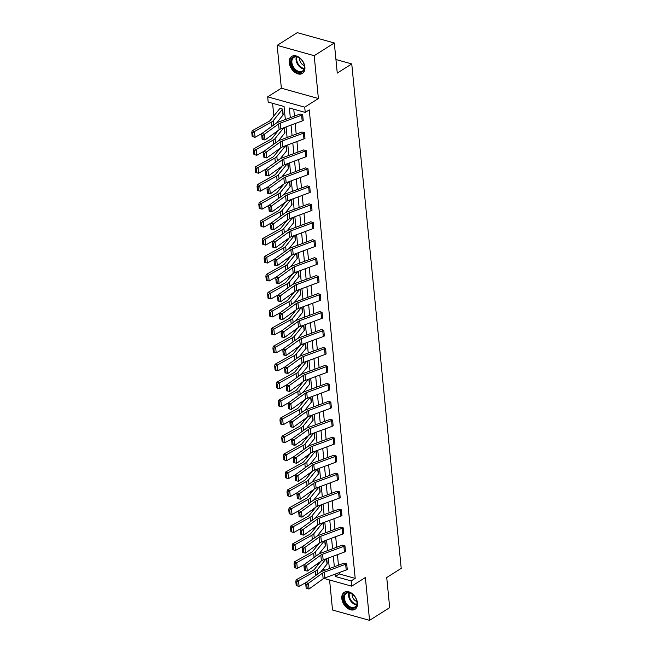 <?xml version="1.0" encoding="UTF-8"?>
<svg xmlns="http://www.w3.org/2000/svg" width="653" height="653" viewBox="0 0 653 653"><rect width="100%" height="100%" fill="white"/><g stroke="black" fill="none" stroke-linecap="round" stroke-linejoin="round"><path stroke-width="0.98" d="M304.894 67.096A10.056 6.783 57.7 0 1 302.461 73.422A10.056 6.783 57.7 0 1 294.372 71.969A10.056 6.783 57.7 0 1 289.279 62.745A10.056 6.783 57.7 0 1 291.72 56.419A10.056 6.783 57.7 0 1 299.8 57.864A10.056 6.783 57.7 0 1 304.894 67.096M357.444 602.972A10.056 6.783 57.7 0 1 355.003 609.298A10.056 6.783 57.7 0 1 346.914 607.845A10.056 6.783 57.7 0 1 341.829 598.621A10.056 6.783 57.7 0 1 344.262 592.295A10.056 6.783 57.7 0 1 352.351 593.74A10.056 6.783 57.7 0 1 357.444 602.972M329.585 580.003L332.524 610.024L369.557 620.35L365.362 577.513L351.681 586.165L323.839 578.403M334.312 42.976L314.199 55.685L277.158 45.367L297.278 32.65L334.312 42.976L337.266 73.087L351.755 63.929L401.211 568.371L386.731 577.53L389.678 607.633L369.557 620.35M272.587 103.305L273.827 115.973M275.444 132.428L275.59 133.938M277.207 150.386L277.354 151.896M278.962 168.352L279.117 169.862M280.725 186.309L280.872 187.819M282.488 204.275L282.635 205.785M284.251 222.24L284.398 223.75M286.006 240.198L286.161 241.708M287.769 258.164L287.916 259.674M289.532 276.121L289.679 277.631M291.295 294.087L291.442 295.597M293.058 312.052L293.205 313.562M294.813 330.01L294.96 331.52M296.576 347.976L296.723 349.486M298.339 365.933L298.486 367.443M300.102 383.899L300.249 385.409M301.857 401.864L302.012 403.374M303.621 419.822L303.767 421.332M305.384 437.788L305.531 439.298M307.147 455.745L307.294 457.255M308.902 473.711L309.057 475.221M310.665 491.676L310.812 493.186M312.428 509.634L312.575 511.144M314.191 527.6L314.338 529.11M315.954 545.557L316.101 547.067M317.709 563.523L317.856 565.033M285.337 119.532L284.055 106.504L268.195 102.08L267.681 96.84L304.714 107.165L305.229 112.406L289.361 107.982L290.316 117.687M277.158 45.367L281.361 88.196L267.681 96.84M351.755 63.929L335.936 59.521M304.429 132.649L304.412 132.665A4.514 1.992 174.4 0 1 303.376 133.163L282.08 141.072A6.448 2.849 -5.6 0 0 280.325 141.97L266.22 152.157L263.575 151.553L277.688 141.366A9.673 4.269 174.4 0 1 280.317 140.02L301.613 132.11A1.29 0.571 -5.6 0 0 301.906 131.963L304.429 132.649L304.975 138.42A4.514 1.992 174.4 0 1 303.939 138.918L282.643 146.827A6.448 2.849 -5.6 0 0 280.888 147.725L266.783 157.912L266.22 152.157L264.563 153.52L263.502 153.284L263.902 157.308L264.955 157.553L264.563 153.52M308.502 174.343L307.93 168.588A4.514 1.992 174.4 0 1 306.902 169.086L285.598 176.996A6.448 2.849 -5.6 0 0 283.851 177.894L269.738 188.08L267.101 187.476L281.206 177.29A9.673 4.269 174.4 0 1 283.835 175.943L305.139 168.033A1.29 0.571 -5.6 0 0 305.433 167.886L307.947 168.58L308.502 174.343A4.514 1.992 174.4 0 1 307.465 174.841L286.169 182.75A6.448 2.849 -5.6 0 0 284.414 183.648L270.301 193.835L269.738 188.08L268.081 189.443L267.028 189.207L267.42 193.231L268.481 193.476L268.081 189.443M311.473 204.503L311.457 204.511A4.514 1.992 174.4 0 1 310.42 205.009L289.124 212.919A6.448 2.849 -5.6 0 0 287.369 213.817L273.264 224.003L270.62 223.399L284.732 213.213A9.673 4.269 174.4 0 1 287.361 211.866L308.657 203.956A1.29 0.571 -5.6 0 0 308.951 203.818L311.473 204.503L312.02 210.266A4.514 1.992 174.4 0 1 310.991 210.772L289.687 218.673A6.448 2.849 -5.6 0 0 287.932 219.579L273.827 229.758L273.264 224.003L271.607 225.375L270.546 225.13L270.946 229.162L271.999 229.399L271.607 225.375M315.546 246.197L314.983 240.435A4.514 1.992 174.4 0 1 313.946 240.933L292.642 248.842A6.448 2.849 -5.6 0 0 290.895 249.74L276.782 259.927L274.146 259.323L288.251 249.136A9.673 4.269 174.4 0 1 290.879 247.789L312.183 239.88A1.29 0.571 -5.6 0 0 312.477 239.741L314.999 240.426L315.546 246.197A4.514 1.992 174.4 0 1 314.509 246.695L293.213 254.605A6.448 2.849 -5.6 0 0 291.458 255.503L277.345 265.681L276.782 259.927L275.125 261.298L274.072 261.053L274.464 265.085L275.525 265.322L275.125 261.298M319.064 282.12L318.501 276.358A4.514 1.992 174.4 0 1 317.472 276.864L296.168 284.765A6.448 2.849 -5.6 0 0 294.413 285.671L280.308 295.85L277.664 295.246L291.777 285.067A9.673 4.269 174.4 0 1 294.405 283.712L315.701 275.803A1.29 0.571 -5.6 0 0 316.003 275.664L318.517 276.35L319.064 282.12A4.514 1.992 174.4 0 1 318.035 282.618L296.731 290.528A6.448 2.849 -5.6 0 0 294.976 291.426L280.872 301.613L280.308 295.85L278.651 297.221L277.59 296.976L277.99 301.009L279.043 301.253L278.651 297.221M322.043 312.273L322.027 312.289A4.514 1.992 174.4 0 1 320.99 312.787L299.694 320.696A6.448 2.849 -5.6 0 0 297.939 321.594L283.826 331.781L281.19 331.177L295.295 320.99A9.673 4.269 174.4 0 1 297.923 319.635L319.227 311.734A1.29 0.571 -5.6 0 0 319.521 311.587L322.043 312.273L322.59 318.044A4.514 1.992 174.4 0 1 321.554 318.542L300.258 326.451A6.448 2.849 -5.6 0 0 298.503 327.349L284.398 337.536L283.826 331.781L282.169 333.144L281.116 332.908L281.508 336.932L282.569 337.177L282.169 333.144M326.108 353.967L325.545 348.212A4.514 1.992 174.4 0 1 324.517 348.71L303.212 356.62A6.448 2.849 -5.6 0 0 301.457 357.518L287.353 367.704L284.708 367.1L298.821 356.913A9.673 4.269 174.4 0 1 301.449 355.567L322.745 347.657A1.29 0.571 -5.6 0 0 323.047 347.51L325.561 348.204L326.108 353.967A4.514 1.992 174.4 0 1 325.08 354.465L303.776 362.374A6.448 2.849 -5.6 0 0 302.021 363.272L287.916 373.459L287.353 367.704L285.696 369.067L284.643 368.831L285.034 372.855L286.087 373.1L285.696 369.067M329.634 389.89L329.071 384.135A4.514 1.992 174.4 0 1 328.035 384.633L306.739 392.543A6.448 2.849 -5.6 0 0 304.984 393.441L290.879 403.627L288.234 403.023L302.339 392.837A9.673 4.269 174.4 0 1 304.975 391.49L326.271 383.58A1.29 0.571 -5.6 0 0 326.565 383.442L329.088 384.127L329.634 389.89A4.514 1.992 174.4 0 1 328.598 390.388L307.302 398.297A6.448 2.849 -5.6 0 0 305.547 399.203L291.442 409.382L290.879 403.627L289.214 404.999L288.161 404.754L288.553 408.786L289.614 409.023L289.214 404.999M332.606 420.05L332.589 420.059A4.514 1.992 174.4 0 1 331.561 420.556L310.257 428.466A6.448 2.849 -5.6 0 0 308.502 429.364L294.397 439.551L291.76 438.947L305.865 428.76A9.673 4.269 174.4 0 1 308.494 427.413L329.798 419.504A1.29 0.571 -5.6 0 0 330.091 419.365L332.606 420.05L333.152 425.821A4.514 1.992 174.4 0 1 332.124 426.319L310.82 434.221A6.448 2.849 -5.6 0 0 309.073 435.127L294.96 445.305L294.397 439.551L292.74 440.922L291.687 440.677L292.079 444.709L293.132 444.946L292.74 440.922M336.132 455.974L336.115 455.982A4.514 1.992 174.4 0 1 335.079 456.488L313.783 464.389A6.448 2.849 -5.6 0 0 312.028 465.295L297.923 475.474L295.278 474.87L309.383 464.691A9.673 4.269 174.4 0 1 312.02 463.336L333.316 455.427A1.29 0.571 -5.6 0 0 333.61 455.288L336.132 455.974L336.679 461.744A4.514 1.992 174.4 0 1 335.642 462.242L314.346 470.152A6.448 2.849 -5.6 0 0 312.591 471.05L298.486 481.237L297.923 475.474L296.266 476.845L295.205 476.6L295.605 480.632L296.658 480.877L296.266 476.845M340.197 497.668L339.633 491.913A4.514 1.992 174.4 0 1 338.605 492.411L317.301 500.32A6.448 2.849 -5.6 0 0 315.546 501.218L301.441 511.397L298.805 510.801L312.909 500.614A9.673 4.269 174.4 0 1 315.538 499.259L336.842 491.358A1.29 0.571 -5.6 0 0 337.136 491.211L339.65 491.897L340.197 497.668A4.514 1.992 174.4 0 1 339.168 498.166L317.864 506.075A6.448 2.849 -5.6 0 0 316.117 506.973L302.004 517.16L301.441 511.397L299.784 512.768L298.731 512.523L299.123 516.556L300.184 516.801L299.784 512.768M343.176 527.828L343.16 527.836A4.514 1.992 174.4 0 1 342.123 528.334L320.827 536.244A6.448 2.849 -5.6 0 0 319.072 537.141L304.967 547.328L302.323 546.724L316.427 536.537A9.673 4.269 174.4 0 1 319.064 535.191L340.36 527.281A1.29 0.571 -5.6 0 0 340.654 527.134L343.176 527.828L343.723 533.591A4.514 1.992 174.4 0 1 342.686 534.089L321.39 541.998A6.448 2.849 -5.6 0 0 319.635 542.896L305.531 553.083L304.967 547.328L303.31 548.691L302.249 548.455L302.649 552.479L303.702 552.724L303.31 548.691M346.694 563.751L346.678 563.759A4.514 1.992 174.4 0 1 345.649 564.257L324.345 572.167A6.448 2.849 -5.6 0 0 322.598 573.065L308.485 583.251L305.849 582.647L319.954 572.461A9.673 4.269 174.4 0 1 322.582 571.114L343.886 563.204A1.29 0.571 -5.6 0 0 344.18 563.066L346.694 563.751L347.249 569.514A4.514 1.992 174.4 0 1 346.212 570.012L324.916 577.921A6.448 2.849 -5.6 0 0 323.162 578.827L309.049 589.006L308.485 583.251L306.828 584.615L305.775 584.378L306.167 588.41L307.228 588.647L306.828 584.615M293.76 109.206L294.438 116.152M295.164 123.564L296.201 134.118M296.927 141.521L297.964 152.084M298.682 159.487L299.719 170.041M300.445 177.453L301.482 188.007M302.208 195.41L303.245 205.964M303.971 213.376L305.008 223.93M305.735 231.333L306.763 241.896M307.49 249.299L308.526 259.853M309.253 267.265L310.289 277.819M311.016 285.222L312.052 295.776M312.779 303.188L313.807 313.742M314.534 321.145L315.57 331.708M316.297 339.111L317.334 349.665M318.06 357.069L319.097 367.631M319.823 375.034L320.86 385.588M321.586 393L322.615 403.554M323.341 410.957L324.378 421.52M325.104 428.923L326.141 439.477M326.867 446.881L327.904 457.443M328.63 464.846L329.659 475.4M330.385 482.812L331.422 493.366M332.148 500.769L333.185 511.332M333.912 518.735L334.948 529.289M335.675 536.693L336.703 547.255M337.43 554.658L338.466 565.212M339.193 572.624L339.323 573.954L355.191 578.378L309.253 109.859L305.229 112.406M344.939 545.786L344.923 545.794A4.514 1.992 174.4 0 1 343.886 546.3L322.59 554.201A6.448 2.849 -5.6 0 0 320.835 555.107L306.722 565.286L304.086 564.682L318.191 554.503A9.673 4.269 174.4 0 1 320.819 553.148L342.123 545.239A1.29 0.571 -5.6 0 0 342.417 545.1L344.939 545.786L345.486 551.556A4.514 1.992 174.4 0 1 344.449 552.054L323.153 559.964A6.448 2.849 -5.6 0 0 321.398 560.862L307.294 571.048L306.722 565.286L305.065 566.657L304.012 566.412L304.404 570.444L305.465 570.689L305.065 566.657M341.96 515.633L341.397 509.871A4.514 1.992 174.4 0 1 340.368 510.368L319.064 518.278A6.448 2.849 -5.6 0 0 317.309 519.176L303.204 529.363L300.56 528.759L314.673 518.572A9.673 4.269 174.4 0 1 317.301 517.225L338.597 509.316A1.29 0.571 -5.6 0 0 338.899 509.177L341.413 509.862L341.96 515.633A4.514 1.992 174.4 0 1 340.931 516.131L319.627 524.033A6.448 2.849 -5.6 0 0 317.872 524.939L303.767 535.117L303.204 529.363L301.547 530.734L300.486 530.489L300.886 534.521L301.939 534.758L301.547 530.734M338.442 479.702L337.879 473.947A4.514 1.992 174.4 0 1 336.842 474.445L315.546 482.355A6.448 2.849 -5.6 0 0 313.791 483.253L299.678 493.439L297.042 492.835L311.146 482.649A9.673 4.269 174.4 0 1 313.775 481.302L335.079 473.392A1.29 0.571 -5.6 0 0 335.373 473.254L337.895 473.939L338.442 479.702A4.514 1.992 174.4 0 1 337.405 480.2L316.109 488.109A6.448 2.849 -5.6 0 0 314.354 489.015L300.249 499.194L299.678 493.439L298.021 494.803L296.968 494.566L297.36 498.598L298.421 498.835L298.021 494.803M334.369 438.016L334.352 438.024A4.514 1.992 174.4 0 1 333.316 438.522L312.02 446.432A6.448 2.849 -5.6 0 0 310.265 447.329L296.16 457.516L293.515 456.912L307.628 446.725A9.673 4.269 174.4 0 1 310.257 445.379L331.553 437.469A1.29 0.571 -5.6 0 0 331.846 437.322L334.369 438.016L334.916 443.779A4.514 1.992 174.4 0 1 333.887 444.277L312.583 452.186A6.448 2.849 -5.6 0 0 310.828 453.084L296.723 463.271L296.16 457.516L294.503 458.879L293.442 458.643L293.842 462.667L294.895 462.912L294.503 458.879M331.398 407.856L330.826 402.101A4.514 1.992 174.4 0 1 329.798 402.599L308.494 410.508A6.448 2.849 -5.6 0 0 306.747 411.406L292.634 421.593L289.997 420.989L304.102 410.802A9.673 4.269 174.4 0 1 306.73 409.447L328.035 401.546A1.29 0.571 -5.6 0 0 328.328 401.399L330.842 402.085L331.398 407.856A4.514 1.992 174.4 0 1 330.361 408.354L309.065 416.263A6.448 2.849 -5.6 0 0 307.31 417.161L293.197 427.348L292.634 421.593L290.977 422.956L289.924 422.72L290.316 426.744L291.377 426.989L290.977 422.956M327.871 371.932L327.308 366.17A4.514 1.992 174.4 0 1 326.271 366.676L304.975 374.577A6.448 2.849 -5.6 0 0 303.221 375.483L289.116 385.662L286.471 385.058L300.584 374.879A9.673 4.269 174.4 0 1 303.212 373.524L324.508 365.615A1.29 0.571 -5.6 0 0 324.802 365.476L327.324 366.162L327.871 371.932A4.514 1.992 174.4 0 1 326.843 372.43L305.539 380.34A6.448 2.849 -5.6 0 0 303.784 381.238L289.679 391.425L289.116 385.662L287.459 387.033L286.398 386.788L286.798 390.821L287.851 391.065L287.459 387.033M323.798 330.238L323.782 330.247A4.514 1.992 174.4 0 1 322.753 330.745L301.449 338.654A6.448 2.849 -5.6 0 0 299.703 339.552L285.59 349.739L282.953 349.135L297.058 338.948A9.673 4.269 174.4 0 1 299.686 337.601L320.99 329.692A1.29 0.571 -5.6 0 0 321.284 329.553L323.798 330.238L324.353 336.009A4.514 1.992 174.4 0 1 323.317 336.507L302.012 344.417A6.448 2.849 -5.6 0 0 300.266 345.315L286.153 355.493L285.59 349.739L283.933 351.11L282.88 350.865L283.271 354.897L284.333 355.134L283.933 351.11M320.28 294.315L320.264 294.323A4.514 1.992 174.4 0 1 319.227 294.821L297.931 302.731A6.448 2.849 -5.6 0 0 296.176 303.629L282.072 313.815L279.427 313.211L293.532 303.025A9.673 4.269 174.4 0 1 296.168 301.678L317.464 293.768A1.29 0.571 -5.6 0 0 317.758 293.63L320.28 294.315L320.827 300.078A4.514 1.992 174.4 0 1 319.79 300.576L298.494 308.485A6.448 2.849 -5.6 0 0 296.74 309.391L282.635 319.57L282.072 313.815L280.415 315.187L279.353 314.942L279.753 318.974L280.806 319.211L280.415 315.187M317.301 264.155L316.738 258.4A4.514 1.992 174.4 0 1 315.709 258.898L294.405 266.808A6.448 2.849 -5.6 0 0 292.65 267.706L278.545 277.892L275.909 277.288L290.014 267.101A9.673 4.269 174.4 0 1 292.642 265.755L313.946 257.845A1.29 0.571 -5.6 0 0 314.24 257.698L316.754 258.392L317.301 264.155A4.514 1.992 174.4 0 1 316.272 264.653L294.968 272.562A6.448 2.849 -5.6 0 0 293.221 273.46L279.109 283.647L278.545 277.892L276.888 279.255L275.835 279.019L276.227 283.043L277.28 283.288L276.888 279.255M313.783 228.232L313.22 222.477A4.514 1.992 174.4 0 1 312.183 222.975L290.887 230.884A6.448 2.849 -5.6 0 0 289.132 231.782L275.027 241.969L272.383 241.365L286.487 231.178A9.673 4.269 174.4 0 1 289.124 229.823L310.42 221.922A1.29 0.571 -5.6 0 0 310.714 221.775L313.236 222.461L313.783 228.232A4.514 1.992 174.4 0 1 312.746 228.73L291.45 236.639A6.448 2.849 -5.6 0 0 289.695 237.537L275.59 247.724L275.027 241.969L273.37 243.332L272.309 243.096L272.709 247.12L273.762 247.365L273.37 243.332M309.71 186.538L309.693 186.546A4.514 1.992 174.4 0 1 308.665 187.052L287.361 194.953A6.448 2.849 -5.6 0 0 285.606 195.859L271.501 206.038L268.856 205.434L282.969 195.255A9.673 4.269 174.4 0 1 285.598 193.9L306.902 185.991A1.29 0.571 -5.6 0 0 307.196 185.852L309.71 186.538L310.257 192.309A4.514 1.992 174.4 0 1 309.228 192.806L287.924 200.716A6.448 2.849 -5.6 0 0 286.177 201.614L272.064 211.801L271.501 206.038L269.844 207.409L268.791 207.164L269.183 211.197L270.236 211.441L269.844 207.409M306.192 150.614L306.175 150.623A4.514 1.992 174.4 0 1 305.139 151.121L283.843 159.03A6.448 2.849 -5.6 0 0 282.088 159.928L267.975 170.115L265.338 169.511L279.443 159.324A9.673 4.269 174.4 0 1 282.072 157.977L303.376 150.068A1.29 0.571 -5.6 0 0 303.669 149.929L306.192 150.614L306.739 156.385A4.514 1.992 174.4 0 1 305.702 156.883L284.406 164.793A6.448 2.849 -5.6 0 0 282.651 165.691L268.546 175.869L267.975 170.115L266.318 171.486L265.265 171.241L265.657 175.273L266.718 175.51L266.318 171.486M303.212 120.454L302.649 114.699A4.514 1.992 174.4 0 1 301.621 115.197L280.317 123.107A6.448 2.849 -5.6 0 0 278.562 124.005L264.457 134.192L261.812 133.587L275.925 123.401A9.673 4.269 174.4 0 1 278.553 122.054L299.849 114.144A1.29 0.571 -5.6 0 0 300.151 114.006L302.666 114.691L303.212 120.454A4.514 1.992 174.4 0 1 302.184 120.96L280.88 128.861A6.448 2.849 -5.6 0 0 279.125 129.767L265.02 139.946L264.457 134.192L262.8 135.563L261.747 135.318L262.139 139.35L263.192 139.587L262.8 135.563M355.191 578.378L351.167 580.925L351.681 586.165M281.361 88.196L318.395 98.521L314.199 55.685M318.395 98.521L304.714 107.165M335.071 574.15L335.299 576.501L351.167 580.925M291.042 125.09L292.079 135.653M292.805 143.056L293.834 153.61M294.56 161.013L295.597 171.576M296.323 178.979L297.36 189.533M298.086 196.945L299.123 207.499M299.849 214.902L300.878 225.465M301.604 232.868L302.641 243.422M303.367 250.825L304.404 261.388M305.131 268.791L306.167 279.345M306.894 286.757L307.93 297.311M308.657 304.714L309.685 315.277M310.412 322.68L311.448 333.234M312.175 340.637L313.211 351.2M313.938 358.603L314.975 369.157M315.701 376.569L316.729 387.123M317.456 394.526L318.493 405.08M319.219 412.492L320.256 423.046M320.982 430.449L322.019 441.012M322.745 448.415L323.774 458.969M324.5 466.381L325.537 476.935M326.263 484.338L327.3 494.892M328.026 502.304L329.063 512.858M329.789 520.261L330.826 530.824M331.553 538.227L332.581 548.781M333.308 556.193L334.344 566.747M329.365 568.592L328.328 558.037M327.602 550.634L326.573 540.072M325.847 532.668L324.81 522.114M324.084 514.711L323.047 504.149M322.321 496.745L321.284 486.191M320.558 478.78L319.529 468.225M318.803 460.822L317.766 450.26M317.04 442.856L316.003 432.302M315.277 424.899L314.24 414.337M313.513 406.933L312.477 396.379M311.75 388.968L310.722 378.414M309.995 371.01L308.959 360.448M308.232 353.044L307.196 342.49M306.469 335.087L305.433 324.525M304.706 317.121L303.678 306.567M302.951 299.156L301.915 288.602M301.188 281.198L300.151 270.644M299.425 263.232L298.388 252.678M297.662 245.275L296.633 234.713M295.907 227.309L294.87 216.755M294.144 209.344L293.107 198.79M292.381 191.386L291.344 180.832M290.618 173.42L289.581 162.866M288.855 155.463L287.826 144.901M287.1 137.497L286.063 126.943M322.802 569.351L325.39 570.069M282.651 109.108L280.129 108.422A4.514 1.992 -5.6 0 0 279.435 109.018L270.326 120.323A6.448 2.849 174.4 0 1 269.028 121.352L252.131 130.755L254.482 131.547L271.379 122.135A9.673 4.269 -5.6 0 0 273.321 120.593L282.431 109.288A1.29 0.571 174.4 0 1 282.635 109.116L283.198 114.879A1.29 0.571 174.4 0 0 283.002 115.05L276.635 122.944M284.455 127.539L284.961 132.837A1.29 0.571 174.4 0 0 284.757 133.008L278.398 140.901M286.716 150.802L286.202 145.505L286.716 150.802A1.29 0.571 174.4 0 0 286.52 150.974L280.161 158.867M288.479 168.768L287.965 163.47L288.479 168.768A1.29 0.571 174.4 0 0 288.283 168.931L281.925 176.832M290.242 186.725L289.72 181.428L290.242 186.725A1.29 0.571 174.4 0 0 290.046 186.897L283.68 194.79M291.499 199.385L292.005 204.691A1.29 0.571 174.4 0 0 291.801 204.854L285.443 212.756M293.262 217.351L293.76 222.649A1.29 0.571 174.4 0 0 293.564 222.82L287.206 230.713M295.025 235.309L295.523 240.614A1.29 0.571 174.4 0 0 295.327 240.786L288.969 248.679M296.78 253.274L297.286 258.58A1.29 0.571 174.4 0 0 297.091 258.743L290.724 266.644M299.05 276.537L298.527 271.24L299.05 276.537A1.29 0.571 174.4 0 0 298.845 276.709L292.487 284.602M300.813 294.503L300.29 289.206L300.813 294.503A1.29 0.571 174.4 0 0 300.609 294.666L294.25 302.568M302.568 312.461L302.053 307.171L302.568 312.461A1.29 0.571 174.4 0 0 302.372 312.632L296.013 320.525M304.331 330.426L303.808 325.129L304.331 330.426A1.29 0.571 174.4 0 0 304.135 330.598L297.768 338.491M305.588 343.086L306.094 348.384A1.29 0.571 174.4 0 0 305.898 348.555L299.531 356.456M307.351 361.052L307.857 366.349A1.29 0.571 174.4 0 0 307.653 366.521L301.294 374.414M309.612 384.315L309.098 379.018L309.612 384.315A1.29 0.571 174.4 0 0 309.416 384.478L303.057 392.38M311.375 402.272L310.861 396.983L311.375 402.272A1.29 0.571 174.4 0 0 311.179 402.444L304.82 410.337M313.138 420.238L312.616 414.941L313.138 420.238A1.29 0.571 174.4 0 0 312.942 420.41L306.575 428.303M314.901 438.196L314.379 432.906L314.901 438.196A1.29 0.571 174.4 0 0 314.697 438.367L308.338 446.268M316.158 450.864L316.656 456.161A1.29 0.571 174.4 0 0 316.46 456.333L310.102 464.226M317.921 468.821L318.419 474.127A1.29 0.571 174.4 0 0 318.223 474.29L311.865 482.192M319.676 486.787L320.182 492.084A1.29 0.571 174.4 0 0 319.986 492.256L313.62 500.149M321.439 504.745L321.945 510.05A1.29 0.571 174.4 0 0 321.741 510.222L315.383 518.115M323.708 528.008L323.186 522.718L323.708 528.008A1.29 0.571 174.4 0 0 323.504 528.179L317.146 536.072M325.463 545.973L324.949 540.676L325.463 545.973A1.29 0.571 174.4 0 0 325.267 546.145L318.909 554.038M326.729 558.633L327.226 563.939A1.29 0.571 174.4 0 0 327.031 564.102L320.672 572.004M339.323 573.954L335.299 576.501M305.849 582.647L305.775 584.378M307.228 588.647L309.049 589.006M320.974 561.164L314.354 569.383A6.448 2.849 174.4 0 1 313.056 570.412L296.16 579.815L298.511 580.599L315.407 571.195A9.673 4.269 -5.6 0 0 317.358 569.653L326.027 558.895M296.756 581.864L295.817 581.545L296.209 585.578L297.148 585.896L296.756 581.864L298.511 580.599L299.082 586.361L306.175 582.411M299.082 586.361L297.148 585.896M295.817 581.545L296.16 579.815M304.086 564.682L304.012 566.412M305.465 570.689L307.294 571.048M302.323 546.724L302.249 548.455M303.702 552.724L305.531 553.083M319.211 543.206L312.599 551.418A6.448 2.849 174.4 0 1 311.301 552.446L294.405 561.849L296.756 562.641L313.652 553.23A9.673 4.269 -5.6 0 0 315.595 551.695L324.263 540.929M294.993 563.898L294.054 563.588L294.446 567.612L295.393 567.93L294.993 563.898L296.756 562.641L297.319 568.396L304.412 564.445M297.319 568.396L295.393 567.93M294.054 563.588L294.405 561.849M317.448 525.241L310.836 533.46A6.448 2.849 174.4 0 1 309.538 534.481L292.642 543.892L294.993 544.675L311.889 535.272A9.673 4.269 -5.6 0 0 313.832 533.73L322.5 522.971M293.23 545.941L292.291 545.622L292.691 549.655L293.63 549.965L293.23 545.941L294.993 544.675L295.556 550.438L302.657 546.488M295.556 550.438L293.63 549.965M292.291 545.622L292.642 543.892M354.318 608.057A8.701 5.869 57.7 0 1 344.808 602.646A8.701 5.869 57.7 0 1 346.237 592.72A8.701 5.869 57.7 0 1 352.914 594.532A8.701 5.869 57.7 0 1 356.701 600.523A8.701 5.869 57.7 0 1 354.318 608.057M353.02 594.622A8.056 5.436 -122.3 0 0 346.939 593.03A8.056 5.436 -122.3 0 0 346.376 593.324A8.056 5.436 -122.3 0 0 345.845 602.637A8.056 5.436 -122.3 0 0 354.416 607.241A8.056 5.436 -122.3 0 0 354.987 606.947A8.056 5.436 -122.3 0 0 356.66 600.385M356.889 601.495A5.738 3.869 57.7 0 1 352.114 593.944M344.939 591.945L344.947 591.936A9.991 6.742 -122.3 0 0 344.939 591.945A9.991 6.742 -122.3 0 0 344.278 603.486A9.991 6.742 -122.3 0 0 354.914 609.2A9.991 6.742 -122.3 0 0 355.616 608.833L355.616 608.833M301.768 72.181A8.701 5.869 57.7 0 1 292.266 66.769A8.701 5.869 57.7 0 1 293.695 56.835A8.701 5.869 57.7 0 1 300.372 58.656A8.701 5.869 57.7 0 1 304.159 64.647A8.701 5.869 57.7 0 1 301.768 72.181M300.478 58.746A8.056 5.436 -122.3 0 0 294.397 57.154A8.056 5.436 -122.3 0 0 293.834 57.448A8.056 5.436 -122.3 0 0 293.295 66.753A8.056 5.436 -122.3 0 0 301.874 71.365A8.056 5.436 -122.3 0 0 302.437 71.071A8.056 5.436 -122.3 0 0 304.118 64.508M304.347 65.618A5.738 3.869 57.7 0 1 299.572 58.068M292.397 56.068L292.397 56.06A9.991 6.742 -122.3 0 0 292.397 56.068A9.991 6.742 -122.3 0 0 291.736 67.61A9.991 6.742 -122.3 0 0 302.372 73.324A9.991 6.742 -122.3 0 0 303.074 72.956L303.074 72.956M300.56 528.759L300.486 530.489M301.939 534.758L303.767 535.117M315.693 507.283L309.073 515.495A6.448 2.849 174.4 0 1 307.775 516.523L290.879 525.926L293.23 526.718L310.126 517.307A9.673 4.269 -5.6 0 0 312.069 515.764L320.737 505.006M291.475 527.975L290.536 527.665L290.928 531.689L291.867 532.007L291.475 527.975L293.23 526.718L293.793 532.473L300.894 528.522M293.793 532.473L291.867 532.007M290.536 527.665L290.879 525.926M298.805 510.801L298.731 512.523M300.184 516.801L302.004 517.16M313.93 489.317L307.31 497.529A6.448 2.849 174.4 0 1 306.012 498.557L289.116 507.969L291.467 508.752L308.363 499.349A9.673 4.269 -5.6 0 0 310.314 497.806L318.982 487.048M289.712 510.017L288.773 509.699L289.165 513.731L290.103 514.042L289.712 510.017L291.467 508.752L292.03 514.507L299.131 510.556M292.03 514.507L290.103 514.042M288.773 509.699L289.116 507.969M297.042 492.835L296.968 494.566M298.421 498.835L300.249 499.194M312.167 471.352L305.547 479.571A6.448 2.849 174.4 0 1 304.257 480.6L287.361 490.003L289.712 490.795L306.608 481.383A9.673 4.269 -5.6 0 0 308.551 479.841L317.219 469.083M287.949 492.052L287.01 491.733L287.402 495.766L288.348 496.084L287.949 492.052L289.712 490.795L290.275 496.549L297.368 492.599M290.275 496.549L288.348 496.084M287.01 491.733L287.361 490.003M295.278 474.87L295.205 476.6M296.658 480.877L298.486 481.237M310.404 453.394L303.792 461.606A6.448 2.849 174.4 0 1 302.494 462.634L285.598 472.037L287.949 472.829L304.845 463.418A9.673 4.269 -5.6 0 0 306.788 461.883L315.456 451.117M286.185 474.086L285.247 473.776L285.647 477.8L286.585 478.118L286.185 474.086L287.949 472.829L288.512 478.584L295.605 474.633M288.512 478.584L286.585 478.118M285.247 473.776L285.598 472.037M293.515 456.912L293.442 458.643M294.895 462.912L296.723 463.271M308.649 435.429L302.029 443.648A6.448 2.849 174.4 0 1 300.731 444.669L283.835 454.08L286.185 454.863L303.082 445.46A9.673 4.269 -5.6 0 0 305.024 443.918L313.693 433.159M284.43 456.129L283.484 455.81L283.884 459.843L284.822 460.153L284.43 456.129L286.185 454.863L286.749 460.626L293.85 456.676M286.749 460.626L284.822 460.153M283.484 455.81L283.835 454.08M291.76 438.947L291.687 440.677M293.132 444.946L294.96 445.305M306.886 417.471L300.266 425.683A6.448 2.849 174.4 0 1 298.968 426.711L282.072 436.114L284.422 436.906L301.319 427.495A9.673 4.269 -5.6 0 0 303.27 425.952L311.938 415.194M282.667 438.163L281.729 437.853L282.12 441.877L283.059 442.195L282.667 438.163L284.422 436.906L284.986 442.661L292.087 438.71M284.986 442.661L283.059 442.195M281.729 437.853L282.072 436.114M289.997 420.989L289.924 422.72M291.377 426.989L293.197 427.348M305.122 399.505L298.503 407.717A6.448 2.849 174.4 0 1 297.213 408.745L280.308 418.157L282.659 418.94L299.556 409.537A9.673 4.269 -5.6 0 0 301.506 407.994L310.175 397.236M280.904 420.205L279.966 419.887L280.357 423.919L281.304 424.23L280.904 420.205L282.659 418.94L283.231 424.695L290.324 420.744M283.231 424.695L281.304 424.23M279.966 419.887L280.308 418.157M288.234 403.023L288.161 404.754M289.614 409.023L291.442 409.382M303.359 381.54L296.748 389.759A6.448 2.849 174.4 0 1 295.45 390.788L278.553 400.191L280.904 400.983L297.801 391.571A9.673 4.269 -5.6 0 0 299.743 390.029L308.412 379.271M279.141 402.24L278.202 401.921L278.602 405.954L279.541 406.272L279.141 402.24L280.904 400.983L281.467 406.737L288.561 402.787M281.467 406.737L279.541 406.272M278.202 401.921L278.553 400.191M286.471 385.058L286.398 386.788M287.851 391.065L289.679 391.425M301.596 363.582L294.985 371.794A6.448 2.849 174.4 0 1 293.687 372.822L276.79 382.225L279.141 383.017L296.038 373.606A9.673 4.269 -5.6 0 0 297.98 372.071L306.649 361.305M277.386 384.274L276.439 383.964L276.839 387.988L277.778 388.306L277.386 384.274L279.141 383.017L279.704 388.772L286.806 384.821M279.704 388.772L277.778 388.306M276.439 383.964L276.79 382.225M284.708 367.1L284.643 368.831M286.087 373.1L287.916 373.459M299.841 345.617L293.221 353.836A6.448 2.849 174.4 0 1 291.924 354.857L275.027 364.268L277.378 365.051L294.274 355.648A9.673 4.269 -5.6 0 0 296.217 354.106L304.886 343.347M275.623 366.317L274.684 365.998L275.076 370.031L276.015 370.341L275.623 366.317L277.378 365.051L277.941 370.814L285.043 366.864M277.941 370.814L276.015 370.341M274.684 365.998L275.027 364.268M282.953 349.135L282.88 350.865M284.333 355.134L286.153 355.493M298.078 327.659L291.458 335.871A6.448 2.849 174.4 0 1 290.161 336.899L273.264 346.302L275.615 347.094L292.511 337.683A9.673 4.269 -5.6 0 0 294.462 336.148L303.131 325.382M273.86 348.351L272.921 348.041L273.313 352.065L274.252 352.383L273.86 348.351L275.615 347.094L276.186 352.849L283.28 348.898M276.186 352.849L274.252 352.383M272.921 348.041L273.264 346.302M281.19 331.177L281.116 332.908M282.569 337.177L284.398 337.536M296.315 309.693L289.703 317.905A6.448 2.849 174.4 0 1 288.406 318.933L271.509 328.345L273.86 329.128L290.756 319.725A9.673 4.269 -5.6 0 0 292.699 318.182L301.368 307.424M272.097 330.394L271.158 330.075L271.55 334.107L272.497 334.418L272.097 330.394L273.86 329.128L274.423 334.883L281.516 330.932M274.423 334.883L272.497 334.418M271.158 330.075L271.509 328.345M279.427 313.211L279.353 314.942M280.806 319.211L282.635 319.57M294.552 291.736L287.94 299.947A6.448 2.849 174.4 0 1 286.643 300.976L269.746 310.379L272.097 311.171L288.993 301.759A9.673 4.269 -5.6 0 0 290.936 300.217L299.605 289.459M270.334 312.428L269.395 312.11L269.795 316.142L270.734 316.46L270.334 312.428L272.097 311.171L272.66 316.925L279.762 312.975M272.66 316.925L270.734 316.46M269.395 312.11L269.746 310.379M277.664 295.246L277.59 296.976M279.043 301.253L280.872 301.613M292.797 273.77L286.177 281.982A6.448 2.849 174.4 0 1 284.879 283.01L267.983 292.413L270.334 293.205L287.23 283.794A9.673 4.269 -5.6 0 0 289.173 282.259L297.841 271.493M268.579 294.462L267.64 294.152L268.032 298.184L268.971 298.494L268.579 294.462L270.334 293.205L270.897 298.96L277.998 295.009M270.897 298.96L268.971 298.494M267.64 294.152L267.983 292.413M275.909 277.288L275.835 279.019M277.28 283.288L279.109 283.647M291.034 255.805L284.414 264.024A6.448 2.849 174.4 0 1 283.116 265.045L266.22 274.456L268.571 275.24L285.467 265.836A9.673 4.269 -5.6 0 0 287.418 264.294L296.087 253.535M266.816 276.505L265.877 276.186L266.269 280.219L267.208 280.537L266.816 276.505L268.571 275.24L269.134 281.002L276.235 277.052M269.134 281.002L267.208 280.537M265.877 276.186L266.22 274.456M274.146 259.323L274.072 261.053M275.525 265.322L277.345 265.681M289.271 237.847L282.651 246.059A6.448 2.849 174.4 0 1 281.361 247.087L264.465 256.49L266.816 257.282L283.712 247.871A9.673 4.269 -5.6 0 0 285.655 246.336L294.323 235.57M265.053 258.539L264.114 258.229L264.506 262.253L265.453 262.571L265.053 258.539L266.816 257.282L267.379 263.037L274.472 259.086M267.379 263.037L265.453 262.571M264.114 258.229L264.465 256.49M272.383 241.365L272.309 243.096M273.762 247.365L275.59 247.724M287.508 219.881L280.896 228.093A6.448 2.849 174.4 0 1 279.598 229.121L262.702 238.533L265.053 239.316L281.949 229.913A9.673 4.269 -5.6 0 0 283.892 228.37L292.56 217.612M263.29 240.582L262.351 240.263L262.751 244.295L263.69 244.606L263.29 240.582L265.053 239.316L265.616 245.071L272.709 241.12M265.616 245.071L263.69 244.606M262.351 240.263L262.702 238.533M270.62 223.399L270.546 225.13M271.999 229.399L273.827 229.758M285.753 201.924L279.133 210.135A6.448 2.849 174.4 0 1 277.835 211.164L260.939 220.567L263.29 221.359L280.186 211.947A9.673 4.269 -5.6 0 0 282.129 210.405L290.797 199.647M261.535 222.616L260.588 222.298L260.988 226.33L261.926 226.648L261.535 222.616L263.29 221.359L263.853 227.113L270.954 223.163M263.853 227.113L261.926 226.648M260.588 222.298L260.939 220.567M268.856 205.434L268.791 207.164M270.236 211.441L272.064 211.801M283.99 183.958L277.37 192.17A6.448 2.849 174.4 0 1 276.072 193.198L259.176 202.601L261.526 203.393L278.423 193.99A9.673 4.269 -5.6 0 0 280.374 192.447L289.042 181.681M259.772 204.65L258.833 204.34L259.225 208.372L260.163 208.682L259.772 204.65L261.526 203.393L262.09 209.148L269.191 205.197M262.09 209.148L260.163 208.682M258.833 204.34L259.176 202.601M267.101 187.476L267.028 189.207M268.481 193.476L270.301 193.835M282.227 165.993L275.607 174.212A6.448 2.849 174.4 0 1 274.317 175.233L257.413 184.644L259.763 185.428L276.66 176.024A9.673 4.269 -5.6 0 0 278.611 174.482L287.279 163.723M258.008 186.693L257.07 186.374L257.462 190.407L258.4 190.725L258.008 186.693L259.763 185.428L260.335 191.19L267.428 187.24M260.335 191.19L258.4 190.725M257.07 186.374L257.413 184.644M265.338 169.511L265.265 171.241M266.718 175.51L268.546 175.869M280.464 148.035L273.852 156.247A6.448 2.849 174.4 0 1 272.554 157.275L255.658 166.678L258.008 167.47L274.905 158.059A9.673 4.269 -5.6 0 0 276.848 156.524L285.516 145.758M256.245 168.727L255.307 168.417L255.707 172.441L256.645 172.759L256.245 168.727L258.008 167.47L258.572 173.225L265.665 169.274M258.572 173.225L256.645 172.759M255.307 168.417L255.658 166.678M263.575 151.553L263.502 153.284M264.955 157.553L266.783 157.912M278.7 130.069L272.089 138.281A6.448 2.849 174.4 0 1 270.791 139.309L253.895 148.721L256.245 149.504L273.142 140.101A9.673 4.269 -5.6 0 0 275.084 138.558L283.753 127.8M254.49 150.77L253.544 150.451L253.944 154.483L254.882 154.794L254.49 150.77L256.245 149.504L256.809 155.267L263.91 151.308M256.809 155.267L254.882 154.794M253.544 150.451L253.895 148.721M261.812 133.587L261.747 135.318M263.192 139.587L265.02 139.946M252.727 132.804L251.789 132.486L252.18 136.518L253.119 136.836L252.727 132.804L254.482 131.547L255.045 137.301L262.147 133.351M255.045 137.301L253.119 136.836M251.789 132.486L252.131 130.755M347.249 569.514L346.678 563.759M324.916 577.921L324.345 572.167M323.162 578.827L322.598 573.065M346.212 570.012L345.649 564.257M326.704 558.641L327.226 563.939M315.407 571.195L315.823 575.44M317.358 569.653L317.782 574.028M326.5 558.715L327.031 564.102M345.486 551.556L344.923 545.794M323.153 559.964L322.59 554.201M321.398 560.862L320.835 555.107M344.449 552.054L343.886 546.3M343.723 533.591L343.16 527.836M321.39 541.998L320.827 536.244M319.635 542.896L319.072 537.141M342.686 534.089L342.123 528.334M313.652 553.23L314.069 557.482M315.595 551.695L316.019 556.062M324.737 540.757L325.267 546.145M311.889 535.272L312.305 539.517M313.832 533.73L314.264 538.105M322.982 522.792L323.504 528.179M356.603 604.874A8.056 5.436 57.7 0 1 350.277 600.385A8.056 5.436 57.7 0 1 348.947 592.744M349.477 592.818A7.795 5.257 -122.3 0 0 350.824 600.042A7.795 5.257 -122.3 0 0 356.767 604.36M304.061 68.998A8.056 5.436 57.7 0 1 297.735 64.508A8.056 5.436 57.7 0 1 296.405 56.868M296.935 56.942A7.795 5.257 -122.3 0 0 298.282 64.165A7.795 5.257 -122.3 0 0 304.225 68.483M319.627 524.033L319.064 518.278M317.872 524.939L317.309 519.176M340.931 516.131L340.368 510.368M321.423 504.753L321.945 510.05M310.126 517.307L310.542 521.551M312.069 515.764L312.501 520.139M321.219 504.834L321.741 510.222M317.864 506.075L317.301 500.32M316.117 506.973L315.546 501.218M339.168 498.166L338.605 492.411M319.66 486.787L320.182 492.084M308.363 499.349L308.779 503.594M310.314 497.806L310.738 502.181M319.456 486.869L319.986 492.256M316.109 488.109L315.546 482.355M314.354 489.015L313.791 483.253M337.405 480.2L336.842 474.445M317.905 468.83L318.419 474.127M306.608 481.383L307.024 485.628M308.551 479.841L308.975 484.216M317.693 468.903L318.223 474.29M336.679 461.744L336.115 455.982M314.346 470.152L313.783 464.389M312.591 471.05L312.028 465.295M335.642 462.242L335.079 456.488M316.142 450.864L316.656 456.161M304.845 463.418L305.261 467.67M306.788 461.883L307.22 466.25M315.93 450.945L316.46 456.333M334.916 443.779L334.352 438.024M312.583 452.186L312.02 446.432M310.828 453.084L310.265 447.329M333.887 444.277L333.316 438.522M303.082 445.46L303.498 449.705M305.024 443.918L305.457 448.293M314.175 432.98L314.697 438.367M333.152 425.821L332.589 420.059M310.82 434.221L310.257 428.466M309.073 435.127L308.502 429.364M332.124 426.319L331.561 420.556M301.319 427.495L301.735 431.739M303.27 425.952L303.694 430.327M312.412 415.022L312.942 420.41M309.065 416.263L308.494 410.508M307.31 417.161L306.747 411.406M330.361 408.354L329.798 402.599M299.556 409.537L299.972 413.782M301.506 407.994L301.931 412.37M310.648 397.057L311.179 402.444M307.302 398.297L306.739 392.543M305.547 399.203L304.984 393.441M328.598 390.388L328.035 384.633M297.801 391.571L298.217 395.816M299.743 390.029L300.176 394.404M308.885 379.091L309.416 384.478M305.539 380.34L304.975 374.577M303.784 381.238L303.221 375.483M326.843 372.43L326.271 366.676M307.334 361.052L307.857 366.349M296.038 373.606L296.454 377.858M297.98 372.071L298.413 376.446M307.13 361.133L307.653 366.521M303.776 362.374L303.212 356.62M302.021 363.272L301.457 357.518M325.08 354.465L324.517 348.71M305.571 343.094L306.094 348.384M294.274 355.648L294.691 359.893M296.217 354.106L296.65 358.481M305.367 343.168L305.898 348.555M324.353 336.009L323.782 330.247M302.012 344.417L301.449 338.654M300.266 345.315L299.703 339.552M323.317 336.507L322.753 330.745M292.511 337.683L292.928 341.927M294.462 336.148L294.887 340.515M303.604 325.21L304.135 330.598M322.59 318.044L322.027 312.289M300.258 326.451L299.694 320.696M298.503 327.349L297.939 321.594M321.554 318.542L320.99 312.787M290.756 319.725L291.173 323.97M292.699 318.182L293.124 322.558M301.841 307.245L302.372 312.632M320.827 300.078L320.264 294.323M298.494 308.485L297.931 302.731M296.74 309.391L296.176 303.629M319.79 300.576L319.227 294.821M288.993 301.759L289.41 306.004M290.936 300.217L291.369 304.592M300.078 289.279L300.609 294.666M296.731 290.528L296.168 284.765M294.976 291.426L294.413 285.671M318.035 282.618L317.472 276.864M287.23 283.794L287.647 288.046M289.173 282.259L289.606 286.634M298.323 271.322L298.845 276.709M294.968 272.562L294.405 266.808M293.221 273.46L292.65 267.706M316.272 264.653L315.709 258.898M296.764 253.282L297.286 258.58M285.467 265.836L285.883 270.081M287.418 264.294L287.842 268.669M296.56 253.356L297.091 258.743M293.213 254.605L292.642 248.842M291.458 255.503L290.895 249.74M314.509 246.695L313.946 240.933M295.009 235.317L295.523 240.614M283.712 247.871L284.128 252.115M285.655 246.336L286.079 250.703M294.797 235.398L295.327 240.786M291.45 236.639L290.887 230.884M289.695 237.537L289.132 231.782M312.746 228.73L312.183 222.975M293.246 217.359L293.76 222.649M281.949 229.913L282.365 234.158M283.892 228.37L284.324 232.746M293.034 217.433L293.564 222.82M312.02 210.266L311.457 204.511M289.687 218.673L289.124 212.919M287.932 219.579L287.369 213.817M310.991 210.772L310.42 205.009M291.483 199.394L292.005 204.691M280.186 211.947L280.602 216.192M282.129 210.405L282.561 214.78M291.279 199.467L291.801 204.854M310.257 192.309L309.693 186.546M287.924 200.716L287.361 194.953M286.177 201.614L285.606 195.859M309.228 192.806L308.665 187.052M278.423 193.99L278.839 198.234M280.374 192.447L280.798 196.822M289.516 181.51L290.046 186.897M286.169 182.75L285.598 176.996M284.414 183.648L283.851 177.894M307.465 174.841L306.902 169.086M276.66 176.024L277.076 180.269M278.611 174.482L279.035 178.857M287.753 163.544L288.283 168.931M306.739 156.385L306.175 150.623M284.406 164.793L283.843 159.03M282.651 165.691L282.088 159.928M305.702 156.883L305.139 151.121M274.905 158.059L275.321 162.303M276.848 156.524L277.28 160.891M285.99 145.586L286.52 150.974M304.975 138.42L304.412 132.665M282.643 146.827L282.08 141.072M280.888 147.725L280.325 141.97M303.939 138.918L303.376 133.163M284.439 127.547L284.961 132.837M273.142 140.101L273.558 144.346M275.084 138.558L275.517 142.934M284.235 127.621L284.757 133.008M280.88 128.861L280.317 123.107M279.125 129.767L278.562 124.005M302.184 120.96L301.621 115.197M282.635 109.116L283.198 114.879M271.379 122.135L271.795 126.38M273.321 120.593L273.754 124.968M282.431 109.288L283.002 115.05"/></g></svg>
